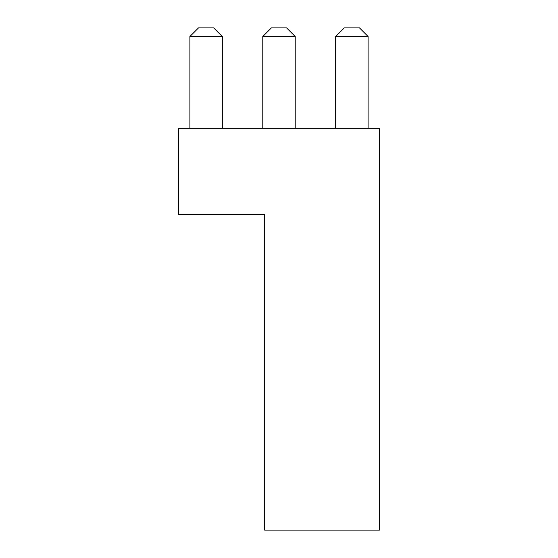 <?xml version="1.0" encoding="UTF-8"?>
<svg xmlns="http://www.w3.org/2000/svg" width="558" height="558" viewBox="0 0 558 558"><rect width="100%" height="100%" fill="white"/><g stroke="black" fill="none" stroke-linecap="round" stroke-linejoin="round"><path stroke-width="0.84" d="M189.894 36.507L198.502 27.9L213.714 27.9L222.321 36.507L189.894 36.507L189.894 128.34M222.321 36.507L222.321 128.34M262.783 36.507L271.397 27.9L286.603 27.9L295.217 36.507L262.783 36.507L262.783 128.34M295.217 36.507L295.217 128.34M335.679 36.507L344.286 27.9L359.498 27.9L368.106 36.507L335.679 36.507L335.679 128.34M368.106 36.507L368.106 128.34M379.44 128.34L178.56 128.34L178.56 214.432L264.652 214.432L264.652 530.1L379.44 530.1L379.44 128.34"/></g></svg>
